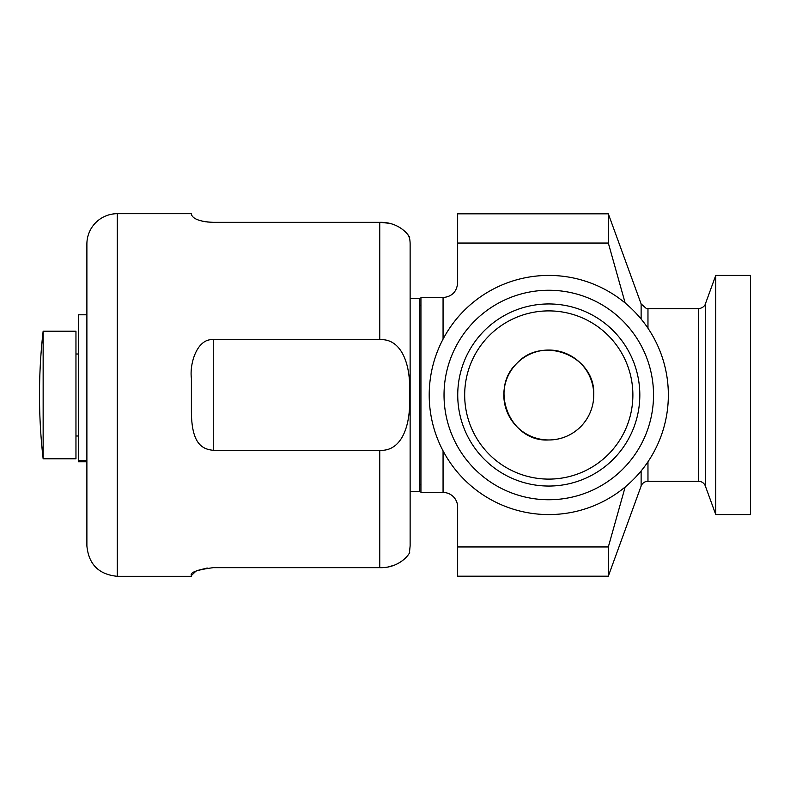 <?xml version="1.0" encoding="UTF-8"?>
<svg xmlns="http://www.w3.org/2000/svg" width="790" height="790" viewBox="0 0 790 790"><rect width="100%" height="100%" fill="white"/><g stroke="black" fill="none" stroke-linecap="round" stroke-linejoin="round"><path stroke-width="1.19" d="M75.959 331.207L75.959 458.793L43.144 458.793L43.144 331.207L75.959 331.207M409.516 552.003L410.129 545.93L410.129 244.071A30.376 30.376 0 0 0 409.516 237.997C411.165 238.432 401.379 221.753 379.753 222.336L388.246 223.165M213.27 339.71C197.273 338.12 189.422 363.361 191.397 378.39L191.397 411.61C191.614 443.417 201.786 449.204 213.27 450.29L213.27 339.71L379.753 339.71C400.866 338.199 411.284 363.351 409.516 394.921C411.175 426.116 401.409 451.653 379.753 450.29L379.753 567.664C400.866 568.395 411.284 551.667 409.516 552.003C411.175 551.538 401.409 568.247 379.753 567.664L213.27 567.664C196.987 569.827 189.699 572.454 191.397 575.545L196.335 570.775L207.187 568.01M117.276 576.305C98.819 574.508 88.697 564.376 86.89 545.93L86.89 244.071A30.376 30.376 0 0 1 117.276 213.695L117.276 576.305L191.397 576.305L191.397 575.545M117.276 213.695L191.397 213.695L191.397 214.455C193.056 219.126 200.344 221.753 213.27 222.336L379.753 222.336L379.753 339.71M213.152 222.336L207.168 221.98M206.299 221.872L202.546 221.22M199.426 220.39L197.125 219.571M392.689 565.689L388.246 566.835M379.753 450.29L213.27 450.29M407.916 234.768L409.516 237.997M86.89 460.698L86.89 461.775L78.388 461.775L78.388 460.698L86.89 460.698M86.89 314.795L78.388 314.795L78.388 460.698M705.371 486.077L705.371 303.923L715.75 275.424L715.75 514.576L705.371 486.077A7.288 7.288 0 0 0 698.518 481.278L647.968 481.278A7.288 7.288 0 0 0 641.125 486.077L608.32 576.187L608.32 546.957L457.647 546.957L457.647 507.042A14.585 14.585 0 0 0 443.062 492.456L420.942 492.456L420.942 297.544L443.062 297.544L443.062 339.137M443.062 297.544C451.92 296.675 456.778 291.816 457.647 282.958L457.647 243.044L608.32 243.044L625.167 303.005M625.167 486.996L608.32 546.957M608.32 243.044L608.32 213.814L457.647 213.814L457.647 243.044M593.744 395A44.961 44.961 0 0 0 548.783 350.039A44.961 44.961 0 0 0 503.822 395A44.961 44.961 0 0 0 548.783 439.961A44.961 44.961 0 0 0 593.744 395C595.759 355.678 542.424 335.148 516.986 363.203C488.576 389.006 510.281 442.449 548.783 439.961C573.293 440.07 593.734 419.944 593.744 395M429.207 395A119.576 119.576 0 0 0 548.783 514.576A119.576 119.576 0 0 0 668.35 395A119.576 119.576 0 0 0 548.783 275.424A119.576 119.576 0 0 0 429.207 395M444.029 395A104.744 104.744 0 0 0 548.783 499.744A104.744 104.744 0 0 0 653.528 395A104.744 104.744 0 0 0 548.783 290.256A104.744 104.744 0 0 0 444.029 395M464.678 395A84.105 84.105 0 0 0 548.783 479.105A84.105 84.105 0 0 0 632.879 395A84.105 84.105 0 0 0 548.783 310.895A84.105 84.105 0 0 0 464.678 395M608.32 576.187L457.647 576.187L457.647 546.957M715.75 514.576L750.5 514.576L750.5 275.424L715.75 275.424M419.727 484.803L420.942 484.803M410.129 491.607L419.727 491.607L419.727 298.393L410.129 298.393M705.371 303.923C705.638 303.123 705.036 307.725 698.518 308.722L698.518 481.278M647.968 481.278L647.968 461.775M647.968 328.225L647.968 308.722L646.378 308.544L641.125 303.923L641.125 319.032M641.125 470.968L641.125 486.077M443.062 450.863L443.062 492.456M548.783 486.048A91.048 91.048 0 0 0 639.821 395A91.048 91.048 0 0 0 548.783 303.953A91.048 91.048 0 0 0 457.736 395A91.048 91.048 0 0 0 548.783 486.048M75.959 436.001L78.388 436.001M75.959 353.999L78.388 353.999M43.144 331.207A560.041 560.041 0 0 0 43.144 458.793M698.518 308.722L647.968 308.722M641.125 303.923L608.32 213.814M420.942 305.197L419.727 305.197"/></g></svg>
